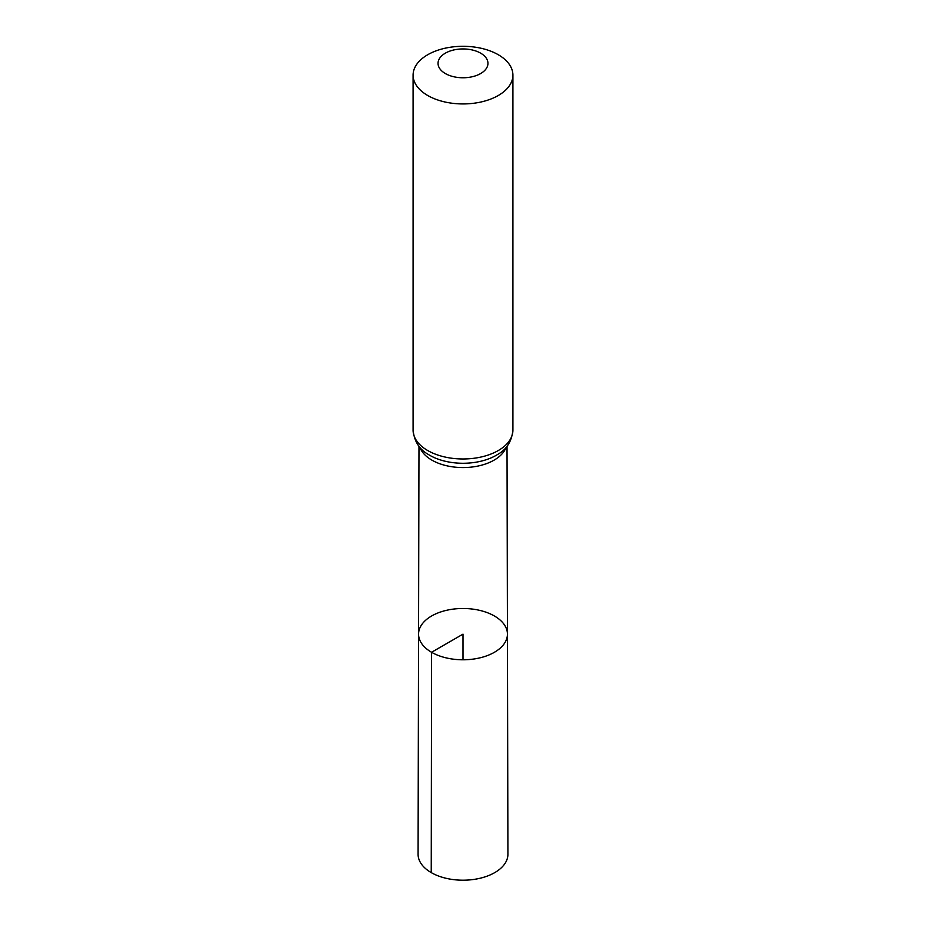 <?xml version="1.0" encoding="UTF-8"?>
<svg xmlns="http://www.w3.org/2000/svg" width="926" height="926" viewBox="0 0 926 926"><rect width="100%" height="100%" fill="white"/><g stroke="black" fill="none" stroke-linecap="round" stroke-linejoin="round"><path stroke-width="1.39" d="M431.574 652.274A44.436 25.662 0 0 0 480.027 657.83A44.436 25.662 0 0 0 507.436 634.102A44.436 25.662 0 0 0 463 608.486A44.436 25.662 0 0 0 418.564 634.102A44.436 25.662 0 0 0 431.574 652.274A44.436 25.662 0 0 0 480.027 657.83A44.436 25.662 0 0 0 507.436 634.102L507.923 854.223A44.923 25.94 0 0 1 480.224 878.218A44.923 25.94 0 0 1 431.238 872.605A44.923 25.94 0 0 1 418.077 854.223L418.564 634.102A44.436 25.662 0 0 0 431.574 652.274M445.348 73.548A24.956 14.411 180 0 1 456.541 49.437A24.956 14.411 180 0 1 487.111 67.077A24.956 14.411 180 0 1 445.348 73.548M427.708 95.494A49.911 28.822 180 0 1 413.089 75.122A49.911 28.822 180 0 1 463 46.3A49.911 28.822 180 0 1 512.911 75.122A49.911 28.822 180 0 1 482.099 101.744A49.911 28.822 180 0 1 427.708 95.494M463 659.798L463 634.136L431.574 652.274L431.238 872.605M506.082 447.351A44.02 25.407 180 0 1 475.57 466.507A44.02 25.407 180 0 1 431.875 460.129A44.02 25.407 180 0 1 419.918 447.351M427.708 450.534A49.911 28.822 180 0 1 413.089 430.15C414.269 441.378 419.397 449.504 428.472 454.527A46.96 27.12 180 0 0 429.791 455.326A46.96 27.12 180 0 0 497.528 454.527C506.603 449.504 511.731 441.378 512.911 430.15A49.911 28.822 180 0 1 482.099 456.784A49.911 28.822 180 0 1 427.708 450.534M418.98 446.228L418.564 634.102M507.02 446.228L507.436 634.102M413.089 75.122L413.089 430.15M512.911 75.122L512.911 430.15"/></g></svg>
